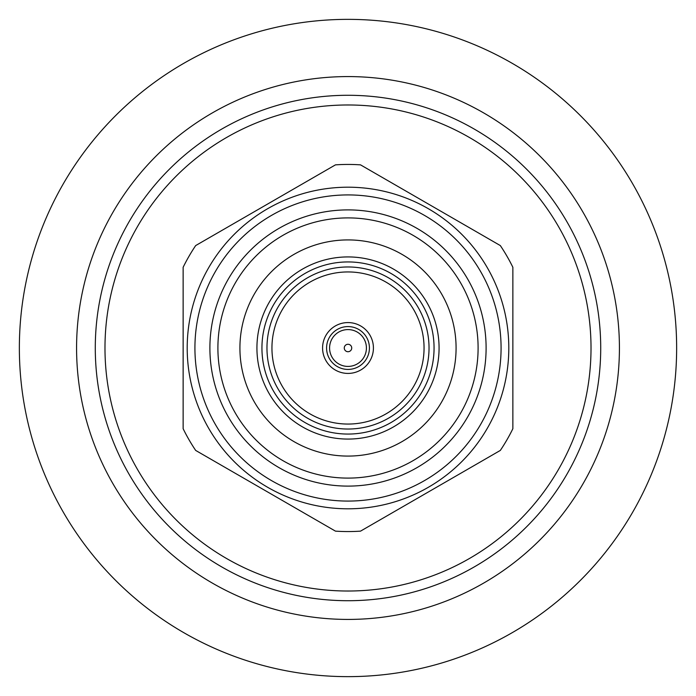 <?xml version="1.0" encoding="UTF-8"?>
<svg xmlns="http://www.w3.org/2000/svg" width="696" height="696" viewBox="0 0 696 696"><rect width="100%" height="100%" fill="white"/><g stroke="black" fill="none" stroke-linecap="round" stroke-linejoin="round"><path stroke-width="1.04" d="M348 95.282A252.718 252.718 0 0 0 95.282 348A252.718 252.718 0 0 0 348 600.718A252.718 252.718 0 0 0 600.718 348A252.718 252.718 0 0 0 348 95.282M348 104.983A243.017 243.017 0 0 0 104.983 348A243.017 243.017 0 0 0 348 591.017A243.017 243.017 0 0 0 591.017 348A243.017 243.017 0 0 0 348 104.983M348 187.198A160.802 160.802 0 0 0 187.198 348A160.802 160.802 0 0 0 348 508.802A160.802 160.802 0 0 0 508.802 348A160.802 160.802 0 0 0 348 187.198M348 194.924A153.076 153.076 0 0 0 194.924 348A153.076 153.076 0 0 0 348 501.077A153.076 153.076 0 0 0 501.077 348A153.076 153.076 0 0 0 348 194.924M348 486.104A138.104 138.104 0 0 0 486.104 348A138.104 138.104 0 0 0 348 209.896A138.104 138.104 0 0 0 209.896 348A138.104 138.104 0 0 0 348 486.104M348 478.1A130.1 130.1 0 0 0 478.1 348A130.1 130.1 0 0 0 348 217.9A130.1 130.1 0 0 0 217.9 348A130.1 130.1 0 0 0 348 478.1M348 456.08A108.08 108.08 0 0 0 456.08 348A108.08 108.08 0 0 0 348 239.92A108.08 108.08 0 0 0 239.92 348A108.08 108.08 0 0 0 348 456.08M348 256.928A91.072 91.072 0 0 0 256.928 348A91.072 91.072 0 0 0 348 439.072A91.072 91.072 0 0 0 439.072 348A91.072 91.072 0 0 0 348 256.928M348 434.06A86.06 86.06 0 0 0 434.06 348A86.06 86.06 0 0 0 348 261.94A86.06 86.06 0 0 0 261.94 348A86.06 86.06 0 0 0 348 434.06M348 429.032A81.032 81.032 0 0 0 429.032 348A81.032 81.032 0 0 0 348 266.968A81.032 81.032 0 0 0 266.968 348A81.032 81.032 0 0 0 348 429.032M348 271.945A76.055 76.055 0 0 0 271.945 348A76.055 76.055 0 0 0 348 424.055A76.055 76.055 0 0 0 424.055 348A76.055 76.055 0 0 0 348 271.945M348 322.579A25.421 25.421 0 0 0 322.579 348A25.421 25.421 0 0 0 348 373.421A25.421 25.421 0 0 0 373.421 348A25.421 25.421 0 0 0 348 322.579M348 329.582A18.418 18.418 0 0 0 329.582 348A18.418 18.418 0 0 0 348 366.418A18.418 18.418 0 0 0 366.418 348A18.418 18.418 0 0 0 348 329.582M348 344.276A3.724 3.724 0 0 0 344.276 348A3.724 3.724 0 0 0 348 351.724A3.724 3.724 0 0 0 351.724 348A3.724 3.724 0 0 0 348 344.276M360.537 164.865A183.561 183.561 0 0 0 335.463 164.865L195.672 245.575A183.561 183.561 0 0 0 183.135 267.29L183.135 428.71A183.561 183.561 0 0 0 195.672 450.425L335.463 531.135A183.561 183.561 0 0 0 360.537 531.135L500.328 450.425A183.561 183.561 0 0 0 512.865 428.71L512.865 267.29A183.561 183.561 0 0 0 500.328 245.575L360.537 164.865M606.668 265.776A271.423 271.423 0 0 0 265.776 89.332A271.423 271.423 0 0 0 89.332 430.224A271.423 271.423 0 0 0 430.224 606.668A271.423 271.423 0 0 0 606.668 265.776M661.2 248.446A328.642 328.642 0 0 0 248.446 34.8A328.642 328.642 0 0 0 34.8 447.554A328.642 328.642 0 0 0 447.554 661.2A328.642 328.642 0 0 0 661.2 248.446M348 326.581A21.419 21.419 0 0 0 326.581 348A21.419 21.419 0 0 0 348 369.419A21.419 21.419 0 0 0 369.419 348A21.419 21.419 0 0 0 348 326.581"/></g></svg>
